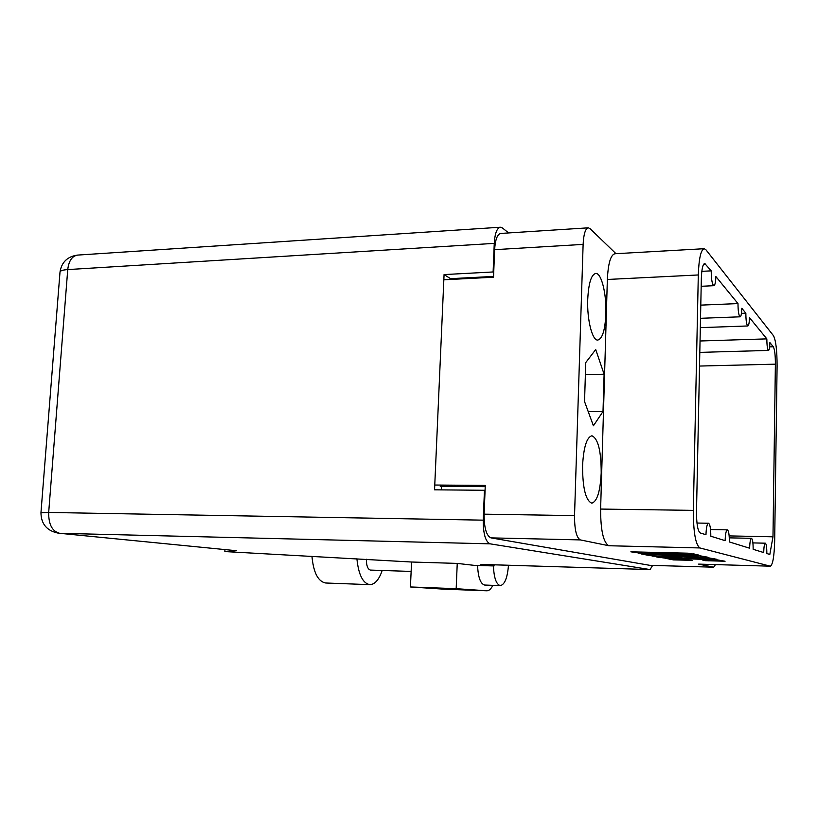 <?xml version="1.0" encoding="UTF-8"?>
<svg xmlns="http://www.w3.org/2000/svg" width="818" height="818" viewBox="0 0 818 818"><rect width="100%" height="100%" fill="white"/><g stroke="black" fill="none" stroke-linecap="round" stroke-linejoin="round"><path stroke-width="1.23" d="M601.199 472.947C601.179 450.974 598.091 438.581 591.935 435.779C586.741 437.139 583.612 447.149 582.549 465.81C582.62 488.131 585.698 500.585 591.782 503.172C597.099 501.577 600.248 491.495 601.199 472.947M605.882 313.815C606.619 294.173 601.465 272.915 595.79 273.427C591.261 274.5 588.571 283.192 587.723 299.49C586.925 319.664 592.304 340.738 597.774 340.073C602.406 338.826 605.105 330.073 605.882 313.815M674.185 558.571L668.459 558.704L692.192 560.33L673.388 559.89L664.768 558.152L715.351 559.532L725.085 561.24L705.474 560.678L702.59 560.023L716.578 560.095L707.406 559.471L674.185 558.408M652.13 556.107L679.819 557.048L681.987 557.528L679.697 557.559L656.813 557.027L663.643 557.927L716.742 559.287L706.496 557.477L652.13 556.107M704.053 248.713L614.931 253.744C610.668 254.797 608.142 263.365 607.355 279.47L600.616 509.062C600.606 530.33 603.357 542.549 608.848 545.739L580.351 539.911C576.455 537.733 574.512 529.635 574.533 515.606L583.122 244.398C583.653 234.03 585.391 228.498 588.346 227.823L590.023 228.621L615.985 253.682M444.194 279.776L493.53 277.22L494.624 249.674C495.268 239.551 497.334 234.132 500.82 233.437L588.162 227.833M574.533 515.606L484.123 514.164L485.268 485.422L435.125 485.033M653.296 555.841L707.877 557.211L697.079 555.279L643.582 553.878L641.384 553.95L649.758 555.626L653.296 555.841L653.326 554.921M693.541 554.706L698.654 555.023L688.112 553.193L630.862 551.823L643.122 553.602L649.226 553.142L693.541 554.706L693.552 553.827M770.198 566.158L699.881 547.948C695.545 544.706 693.367 532.181 693.337 510.371L698.306 274.96C698.899 258.468 700.873 249.715 704.226 248.703L705.965 249.817L773.46 335.687C775.863 340.329 777.08 350.482 777.09 366.137L774.677 540.903C774.247 556.322 772.805 564.747 770.341 566.179L698.633 564.113L713.664 567.191L649.768 565.32L490.964 537.876C486.362 535.739 484.082 527.835 484.123 514.164M737.989 303.59L715.862 276.535C715.678 282.251 715.004 285.308 713.858 285.697C712.171 284.49 711.292 279.541 711.22 270.86L704.727 263.488C702.805 264.091 701.68 269.091 701.343 278.488L696.496 511.557C696.507 523.847 697.734 530.974 700.188 532.937L705.965 534.716C706.241 527.651 707.079 523.827 708.49 523.244C710.024 524.154 710.791 528.479 710.801 536.219L725.126 540.647C725.372 534.011 726.108 530.412 727.345 529.86C728.685 530.698 729.349 534.727 729.37 541.956L749.636 548.213C749.83 542.14 750.443 538.837 751.476 538.326C752.58 539.072 753.143 542.743 753.153 549.307L763.695 552.559C763.869 546.802 764.411 543.673 765.341 543.183C766.323 543.888 766.824 547.344 766.834 553.541L769.82 554.461L772.979 536.812L775.382 364.163C775.382 355.165 774.687 349.368 773.307 346.781L769.891 342.599C769.769 347.456 769.309 350.063 768.521 350.421C767.448 349.521 766.895 345.677 766.844 338.877L749.462 317.619C749.308 322.803 748.777 325.595 747.856 325.963C746.578 324.95 745.904 320.697 745.852 313.202L741.824 308.274C741.66 313.591 741.098 316.443 740.137 316.811C738.766 315.758 738.051 311.351 737.989 303.59L700.791 305.124M715.474 564.614L713.664 567.191M441.413 489.88L441.383 488.929M450.595 279.439L450.636 278.662M697.181 555.555L646.2 554.195L690.556 555.964L698.275 555.872L697.192 555.289M701.384 558.142L707.703 558.07L698.204 557.416L683.776 557.119L701.384 558.142M741.456 313.376L745.852 313.202M700.044 340.994L766.844 338.877M729.165 535.902L772.979 536.812M701.824 271.331L711.22 270.86M770.341 566.179L698.633 564.113M603.009 411.485L604.103 374.194L595.708 349.552L585.76 362.568L584.543 401.546L593.408 425.789L603.009 411.485L588.254 411.679M585.381 374.624L604.103 374.194M370.646 570.085L370.431 570.085C367.752 569.246 366.392 565.637 366.341 559.236M493.418 565.944C493.96 577.835 496.24 584.389 500.258 585.606L500.36 585.606C504.737 584.594 507.436 577.805 508.479 565.248M477.569 565.453C478.121 577.293 480.463 583.817 484.583 585.034L484.818 585.044M382.19 570.473C378.99 579.737 374.889 584.461 369.879 584.655C362.875 583.398 358.55 574.757 356.893 558.725M456.178 588.684L410.421 586.956L411.566 562.017L457.242 563.408L456.178 588.684L486.863 590.79C489.031 590.8 491.025 588.98 492.855 585.34M457.242 563.408L474.041 565.34L494.041 565.954L480.923 564.4L650.065 569.563L652.631 565.412M508.643 232.936L502.456 227.997L500.432 227.21C496.955 227.915 494.89 233.304 494.256 243.386L67.741 269.582L48.681 512.446L483.244 520.156C483.203 533.857 485.493 541.751 490.115 543.837L649.962 569.553M411.566 562.017L224.838 551.567L236.361 550.708L59.642 533.295L236.361 550.708M443.376 589.134L486.761 590.78M410.421 586.956L443.151 589.124M224.838 551.567L224.96 549.614M493.724 272.384L493.121 271.965L494.256 243.386M485.064 490.442L484.44 490.279L483.244 520.156M493.121 271.965L444.072 274.582L434.552 489.818L484.44 490.279M493.561 276.433L450.554 278.672L450.524 279.449M441.495 486.311L441.342 489.88M450.554 278.672L444.072 274.582M494.092 564.809L494.041 565.954M369.879 584.655L325.707 582.999C318.1 581.629 313.509 572.723 311.944 556.291M583.122 244.398L494.624 249.674M608.848 545.739L699.881 547.948M580.351 539.911L490.964 537.876M485.217 486.669L440.237 486.301M681.762 553.029L681.742 553.98M677.212 552.917L677.192 553.868M666.506 552.641L666.465 554.185M665.555 552.62L665.525 553.98M653.725 552.314L653.705 553.254M649.247 552.201L649.226 553.142M638.991 551.935L638.95 553.459M694.431 554.031L694.41 554.911M705.484 556.629L705.464 557.232M649.778 554.696L649.758 555.626M714.39 558.714L714.38 559.308M663.664 557.119L663.643 557.927M660.228 557.027L660.208 557.723M681.936 556.813L681.915 557.498M705.484 560.013L705.474 560.678M673.398 559.093L673.388 559.89M670.085 558.888L670.065 559.696M722.785 560.688L722.775 561.26M708.797 560.105L708.787 560.872M769.646 346.883L773.307 346.781M699.523 366.055L775.382 364.163M703.715 264.183L705.678 264.081M607.355 279.47L698.306 274.96M600.616 509.062L693.337 510.371M490.115 543.837L59.642 533.295C52.199 531.383 48.548 524.43 48.681 512.446L40.951 512.763L60 272.138M77.495 255.093C67.413 256.555 61.585 262.179 60.021 271.975C60.368 270.717 62.935 269.92 67.741 269.582C68.824 260.697 72.188 255.86 77.843 255.073L500.217 227.23M713.756 567.201L649.891 565.33M669.513 552.723L669.482 553.97M641.813 552.007L641.782 553.244M681.997 556.823L681.987 557.518M707.713 557.518L707.703 558.04M700.515 318.314L740.137 316.811M700.32 327.64L747.856 325.963M699.809 352.384L768.521 350.421M752.897 542.907L765.341 543.183M729.298 537.855L751.476 538.326M710.556 529.532L727.345 529.86M696.977 523.039L708.49 523.244M701.19 286.29L713.858 285.697M370.534 570.085L411.137 571.434M500.36 585.606L484.696 585.044M650.065 569.563L481.076 564.42M40.951 512.763C41.156 524.246 47.096 531.066 58.773 533.244M486.863 590.79L443.264 589.134"/></g></svg>
